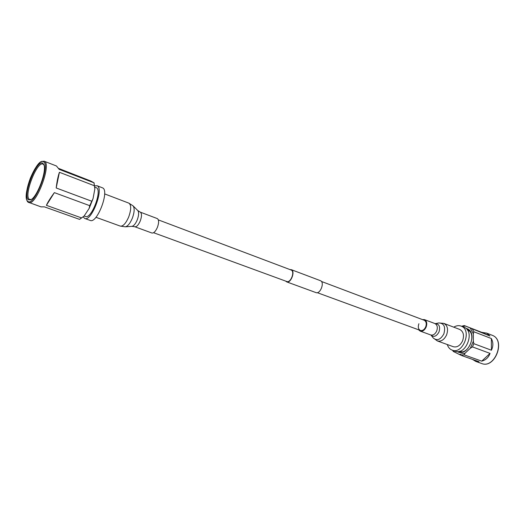 <?xml version="1.0" encoding="UTF-8"?>
<svg xmlns="http://www.w3.org/2000/svg" width="525" height="525" viewBox="0 0 525 525"><rect width="100%" height="100%" fill="white"/><g stroke="black" fill="none" stroke-linecap="round" stroke-linejoin="round"><path stroke-width="0.79" d="M285.639 281.085L286.65 281.866C290.745 283.73 295.549 271.373 291.375 269.712L289.925 269.561M315.728 292.491L315.965 292.596C320.184 294.499 324.877 282.457 320.578 280.744L320.217 280.606M286.565 281.407L286.781 281.505C290.633 283.264 295.155 271.635 291.231 270.067L290.896 269.935M418.891 323.728C417.782 327.022 418.287 329.267 420.4 330.455C422.52 330.934 424.285 329.772 425.677 326.97C426.779 323.676 426.287 321.438 424.193 320.25L321.438 281.459M418.589 329.792L420.171 331.091C422.559 331.636 424.535 330.33 426.11 327.173C427.343 323.472 426.786 320.952 424.436 319.62L422.389 319.567M443.861 323.393C447.549 325.467 448.448 329.339 446.565 334.996C444.15 339.806 441.072 341.788 437.338 340.928L453.331 346.723C457.091 347.596 460.163 345.667 462.551 340.935C464.402 335.363 463.47 331.537 459.756 329.457L443.861 323.393L438.775 322.954C444.071 323.183 445.764 326.845 443.842 333.939C440.508 339.787 436.964 341.119 433.204 337.936L430.966 335.081C433.814 337.45 436.492 336.42 438.992 331.997C440.455 326.648 439.202 323.866 435.218 323.656L424.436 319.62M486.747 333.165L481.642 332.299L464.251 325.559L489.956 336.007L486.747 333.165M472.474 359.395L475.775 361.417L479.01 361.725L461.39 355.451L453.278 351.442L452.609 350.3M461.554 326.281L464.251 325.559M489.956 336.007L481.642 332.299M472.507 329.26L473.858 331.78L473.34 333.808L473.327 341.23L473.839 343.672L491.413 350.221C493.356 346.218 493.336 342.313 491.334 338.507L473.858 331.78M473.839 343.672L472.467 346.907L470.361 348.213L465.124 353.161L464.074 354.834L481.701 361.141C485.769 360.058 488.558 357.479 490.055 353.397L472.467 346.907M464.074 354.834L461.39 355.451M481.701 361.141L490.055 353.397M491.413 350.221L491.334 338.507M473.327 341.23L470.361 348.213M465.124 353.161L459.336 354.506M454.276 352.006L453.082 350.464M462.013 326.458L465.275 326.051M470.426 328.355L473.34 333.808M465.878 328.309L467.184 328.742C478.262 333.021 467.834 357.558 457.446 351.711L457.223 351.592M467.079 329.516L467.401 329.647C477.376 333.454 468.74 355.655 458.916 351.461M459.69 351.684L459.204 351.402M467.257 329.746L467.814 329.858M459.821 351.245L461.698 351.809M469.409 331.072L467.617 330.271M447.307 344.538C448.087 347.051 449.472 348.817 451.454 349.84L455.116 351.199C465.793 355.779 475.237 331.505 464.376 327.383L461.101 326.104C458.738 325.257 456.291 325.612 453.764 327.173M452.163 350.136C462.82 354.716 472.297 330.369 461.449 326.248L461.101 326.104M43.995 165.007L43.011 164.102C36.921 160.899 23.395 195.996 29.407 199.356L31.159 199.526M28.442 199.782C22.109 196.186 36.671 159.009 42.781 163.242L43.818 164.515C47.178 170.527 37.17 197.433 30.699 199.782L28.442 199.782M28.271 202.25L28.77 202.512C35.877 206.43 51.949 163.918 44.349 161.287L56.451 165.985L59.148 169.345L94.001 182.825L90.753 181.007L58.623 168.427M79.813 219.227L84.138 216.011L79.524 219.371L44.389 206.85L41.042 206.876L28.081 202.145C27.635 202.04 27.11 201.062 26.493 199.205C25.823 193.974 27.11 186.979 30.352 178.224C33.981 169.621 37.518 164.122 40.957 161.72L44.139 161.188M94.874 187.162L96.357 187.747C102.605 190.109 91.403 219.542 85.431 216.464L84.144 215.998L89.184 208.366L89.722 205.675L54.364 192.629C50.466 197.925 47.814 202.164 46.403 205.334L81.638 217.947M89.722 205.675L93.05 198.607L94.841 189L94.395 185.752L59.41 172.285C58.045 176.17 56.976 181.401 56.195 187.976L91.521 201.147M94.395 185.752L94.001 182.825M59.41 172.285L56.195 187.976M54.364 192.629L46.403 205.334M89.184 208.366L93.05 198.607M94.841 189L94.041 182.759M94.789 185.83L97.138 185.778C104.272 188.409 91.514 221.97 84.722 218.466L83.219 216.956M96.915 185.673L102.585 187.878C109.804 190.542 97.099 223.965 90.215 220.434L84.722 218.466M157.297 218.577C158.996 219.785 159.036 222.705 157.415 227.345C155.61 231.387 153.786 233.277 151.928 233.015L134.827 226.761C136.625 226.997 138.436 225.067 140.254 220.973C141.901 216.267 141.901 213.321 140.26 212.133L157.297 218.577M430.946 335.055L430.736 334.957C433.132 335.508 435.113 334.222 436.675 331.098C437.896 327.436 437.325 324.929 434.962 323.597M492.102 335.232L492.483 335.39C505.805 340.384 494.688 369.049 481.596 363.49C494.858 369.088 505.962 340.476 492.496 335.396L486.367 333.001M43.385 161.7C36.75 157.172 21.007 197.374 27.838 201.318C34.132 207.395 50.991 164.502 43.385 161.7M104.632 193.896L128.874 203.149L133.074 205.866L137.786 210.551C139.046 212.31 138.869 215.427 137.248 219.903C135.568 223.808 133.783 225.953 131.913 226.341L134.827 226.761M133.074 205.866C134.728 208.169 134.472 212.297 132.32 218.256C130.082 223.453 127.739 226.301 125.285 226.813L120.33 226.118C123.067 226.465 125.856 223.414 128.697 216.969C131.289 209.58 131.342 204.973 128.874 203.149M291.198 269.633L320.401 280.672M158.36 219.896L291.067 269.994M153.595 232.713L286.781 281.505M286.65 281.866L315.965 292.596M317.271 292.674L420.4 330.455M430.736 334.957L420.171 331.091M435.179 323.662L438.775 322.954M437.338 340.928L433.204 337.936M475.775 361.417L481.596 363.49M95.931 217.284L120.33 226.118M131.913 226.341L125.285 226.813M137.786 210.551L140.26 212.133"/></g></svg>
